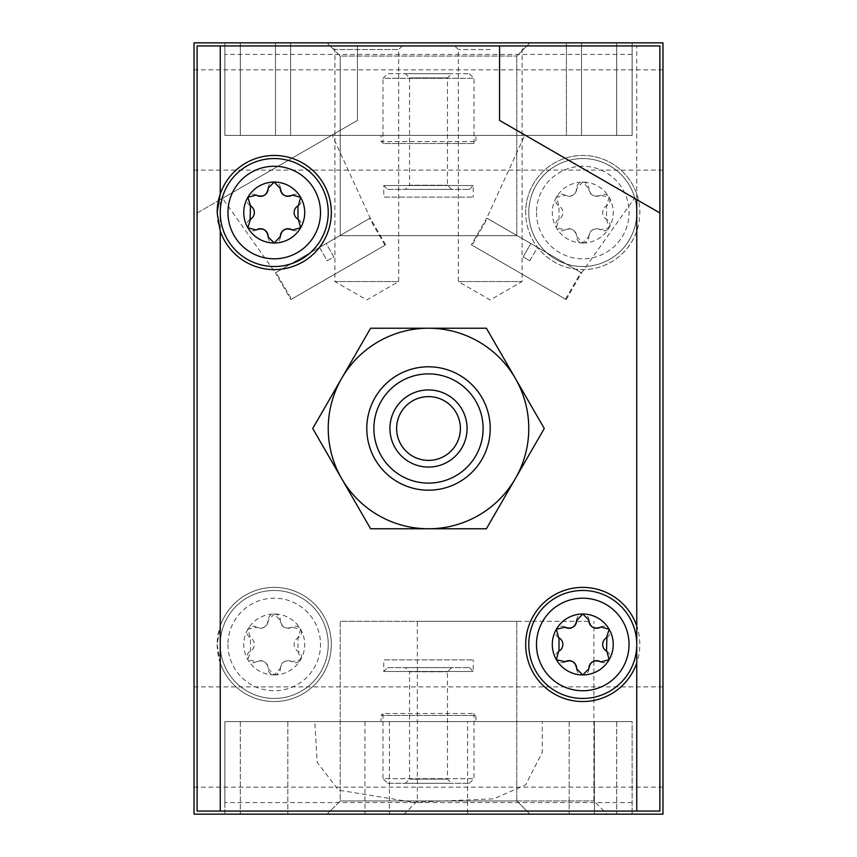 <?xml version="1.0" encoding="UTF-8"?>
<svg xmlns="http://www.w3.org/2000/svg" width="857" height="857" viewBox="0 0 857 857"><rect width="100%" height="100%" fill="white"/><g stroke="black" fill="none" stroke-linecap="round" stroke-linejoin="round"><path stroke-width="0.64" stroke-dasharray="4.29 3.21" d="M389.389 721.594L389.389 814.15L569.187 814.15L467.611 814.15L467.611 721.594L475.935 721.594L287.813 721.594L467.611 721.594M280.335 668.835L280.335 668.374C281.674 661.775 285.531 659.547 291.905 661.7L300.625 659.697L298 651.149L298 637.779L300.625 629.231L291.905 627.228C285.52 629.37 281.664 627.142 280.335 620.554L274.24 613.998L268.145 620.554C266.806 627.153 262.949 629.381 256.575 627.228L247.855 629.231L250.48 637.779L250.48 651.149L247.855 659.697L256.575 661.7C262.96 659.558 266.816 661.786 268.145 668.374L274.24 674.93L280.335 668.374A7.713 7.713 0 0 1 291.905 661.7L292.301 661.925A6.095 6.095 0 0 0 300.625 659.697A6.095 6.095 0 0 0 298.397 651.374L298 651.149A7.713 7.713 0 0 1 298 637.779L298.397 637.554A6.095 6.095 0 0 0 300.625 629.231A6.095 6.095 0 0 0 292.301 627.003L291.905 627.228A7.713 7.713 0 0 1 280.335 620.554L280.335 620.093A6.095 6.095 0 0 0 274.24 613.998A6.095 6.095 0 0 0 268.145 620.093L268.145 620.554A7.713 7.713 0 0 1 256.575 627.228L256.179 627.003A6.095 6.095 0 0 0 247.855 629.231A6.095 6.095 0 0 0 250.083 637.554L250.48 637.779A7.713 7.713 0 0 1 250.48 651.149L250.083 651.374A6.095 6.095 0 0 0 247.855 659.697A6.095 6.095 0 0 0 256.179 661.925L256.575 661.7A7.713 7.713 0 0 1 268.145 668.374L268.145 668.835A6.095 6.095 0 0 0 274.24 674.93A6.095 6.095 0 0 0 280.335 668.835M274.24 674.93A30.466 30.466 0 0 0 300.625 629.231A30.466 30.466 0 0 0 247.855 629.231A30.466 30.466 0 0 0 274.24 674.93M588.855 236.907L588.855 236.446C590.194 229.847 594.051 227.619 600.425 229.772L609.145 227.769L606.52 219.221L606.52 205.851L609.145 197.303L600.425 195.3C594.04 197.442 590.184 195.214 588.855 188.626L582.76 182.07L576.665 188.626C575.326 195.225 571.469 197.453 565.095 195.3L556.375 197.303L559 205.851L559 219.221L556.375 227.769L565.095 229.772C571.48 227.63 575.336 229.858 576.665 236.446L582.76 243.002L588.855 236.446A7.713 7.713 0 0 1 600.425 229.772L600.821 229.997A6.095 6.095 0 0 0 609.145 227.769A6.095 6.095 0 0 0 606.917 219.446L606.52 219.221A7.713 7.713 0 0 1 606.52 205.851L606.917 205.626A6.095 6.095 0 0 0 609.145 197.303A6.095 6.095 0 0 0 600.821 195.075L600.425 195.3A7.713 7.713 0 0 1 588.855 188.626L588.855 188.165A6.095 6.095 0 0 0 582.76 182.07A6.095 6.095 0 0 0 576.665 188.165L576.665 188.626A7.713 7.713 0 0 1 565.095 195.3L564.699 195.075A6.095 6.095 0 0 0 556.375 197.303A6.095 6.095 0 0 0 558.603 205.626L559 205.851A7.713 7.713 0 0 1 559 219.221L558.603 219.446A6.095 6.095 0 0 0 556.375 227.769A6.095 6.095 0 0 0 564.699 229.997L565.095 229.772A7.713 7.713 0 0 1 576.665 236.446L576.665 236.907A6.095 6.095 0 0 0 582.76 243.002A6.095 6.095 0 0 0 588.855 236.907M582.76 243.002A30.466 30.466 0 0 0 609.145 197.303A30.466 30.466 0 0 0 556.375 197.303A30.466 30.466 0 0 0 582.76 243.002M220.249 811.065L659.89 811.065L659.89 45.935L659.89 811.065L220.249 811.065L220.249 662.975L217.164 644.464L220.249 625.953L220.249 199.606L197.11 212.965L197.11 45.935L357.423 45.935L357.423 120.409L357.423 45.935L659.89 45.935L197.11 45.935L197.11 811.065L197.11 212.965L357.423 120.409L220.249 199.606M636.751 194.025L636.751 231.047A57.076 57.076 0 0 1 525.684 212.536A57.076 57.076 0 0 0 611.298 261.963A57.076 57.076 0 0 0 611.298 163.109A57.076 57.076 0 0 0 525.684 212.536A57.076 57.076 0 0 1 636.751 194.025L636.751 45.935M326.174 243.549L369.592 218.481L326.174 243.549L333.887 256.907L327.203 260.764L319.49 247.405L276.072 272.472L319.49 247.405L327.203 260.764L333.887 256.907L326.174 243.549M291.498 299.189L385.018 245.198L291.498 299.189L276.072 272.472M530.826 243.549L487.408 218.481L530.826 243.549L523.113 256.907L529.797 260.764L523.113 256.907L530.826 243.549M471.982 245.198L565.502 299.189L471.982 245.198L487.408 218.481M529.797 260.764L537.51 247.405L580.928 272.472L537.51 247.405L529.797 260.764M486.39 528.769L515.336 478.635A100.269 100.269 0 0 1 428.5 528.769L486.39 528.769L544.281 428.5L515.336 378.365A100.269 100.269 0 0 1 515.336 478.635A100.269 100.269 0 0 0 515.336 378.365L486.39 328.231L428.5 328.231A100.269 100.269 0 0 1 515.336 378.365A100.269 100.269 0 0 0 428.5 328.231L370.61 328.231L341.664 378.365A100.269 100.269 0 0 1 428.5 328.231A100.269 100.269 0 0 0 341.664 378.365L312.719 428.5L370.61 528.769L428.5 528.769A100.269 100.269 0 0 1 341.664 378.365A100.269 100.269 0 0 0 428.5 528.769A100.269 100.269 0 0 0 515.336 478.635L544.281 428.5L486.39 328.231L370.61 328.231L312.719 428.5L370.61 528.769L486.39 528.769L370.61 528.769L312.719 428.5L370.61 328.231L486.39 328.231L544.281 428.5L486.39 528.769M220.249 662.975A57.076 57.076 0 0 0 308.038 690.463A57.076 57.076 0 0 0 308.038 598.465A57.076 57.076 0 0 0 220.249 625.953M490.204 45.935L525.684 45.935L490.204 45.935M632.123 135.406L224.877 135.406L240.303 135.406L224.877 135.406L224.877 42.85L632.123 42.85L224.877 42.85L240.303 42.85L224.877 42.85L224.877 135.406L224.877 42.85L224.877 135.406L632.123 135.406L224.877 135.406L224.877 42.85L224.877 135.406L275.472 135.406L240.303 135.406L240.303 42.85L275.472 42.85L240.303 42.85L240.303 135.406L240.303 42.85L240.303 135.406L240.303 42.85L240.303 135.406L290.587 135.406L275.472 135.406L275.472 42.85L290.587 42.85L275.472 42.85L275.472 135.406L275.472 42.85L275.472 135.406L566.413 135.406L290.587 135.406L290.587 42.85L290.587 135.406L290.587 42.85L290.587 135.406L581.528 135.406L566.413 135.406L566.413 42.85L566.413 135.406L566.413 42.85L566.413 135.406L616.697 135.406L581.528 135.406L581.528 42.85L581.528 135.406L581.528 42.85L581.528 135.406L632.123 135.406L632.123 42.85L632.123 135.406L632.123 42.85L632.123 135.406L616.697 135.406L616.697 42.85L616.697 135.406L616.697 42.85L616.697 135.406L616.697 42.85L616.697 135.406L632.123 135.406L632.123 42.85L632.123 135.406M314.776 721.594L224.877 721.594L240.303 721.594L224.877 721.594L224.877 814.15L616.697 814.15L224.877 814.15L224.877 721.594L224.877 802.581L224.877 721.594L632.123 721.594L287.813 721.594L314.776 721.594L317.229 762.376L338.472 790.122L413.095 802.259L493.707 798.82L525.609 784.937L542.224 752.414L542.224 721.594M632.123 721.594L240.303 721.594L632.123 721.594L632.123 814.15L594.383 814.15L632.123 814.15L632.123 721.594M542.224 814.15L287.813 814.15L542.224 814.15M366.796 45.935L402.276 45.935L366.796 45.935M659.89 45.935L197.11 45.935L197.11 811.065L659.89 811.065L659.89 45.935M662.975 737.02L662.975 787.154L662.975 737.02M662.975 119.98L662.975 170.115L662.975 119.98M662.975 814.15L662.975 42.85L194.025 42.85L194.025 814.15L662.975 814.15M194.025 737.02L194.025 787.154L194.025 737.02M194.025 119.98L194.025 170.115L194.025 119.98M327.02 42.85L529.98 42.85L327.02 42.85L529.98 42.85L327.02 42.85L340.229 56.059L516.771 56.059L340.229 56.059L516.771 56.059L340.229 56.059L327.02 42.85M404.15 814.15L607.11 814.15L404.15 814.15L417.359 800.941L593.901 800.941L417.359 800.941L417.359 621.325L576.622 621.325M594.383 814.15L364.943 814.15L594.383 814.15L594.383 721.594L594.383 814.15M327.02 814.15L529.98 814.15L327.02 814.15L529.98 814.15L327.02 814.15L340.229 800.941L516.771 800.941L340.229 800.941L340.229 621.325L516.771 621.325L340.229 621.325L516.771 621.325L340.229 621.325L340.229 800.941L516.771 800.941L340.229 800.941L327.02 814.15M389.389 814.15L467.611 814.15M381.065 135.406L475.935 135.406L381.065 135.406L381.065 141.576L475.935 141.576L381.065 141.576L382.993 143.505L474.007 143.505L382.993 143.505L382.993 78.33L474.007 78.33L382.993 78.33L387.621 73.702L469.379 73.702L387.621 73.702M340.229 235.675L516.771 235.675L340.229 235.675L340.229 56.059L340.229 235.675L516.771 235.675L340.229 235.675M576.632 621.325L588.888 621.325M588.898 621.325L417.359 621.325M373.888 428.5A54.612 54.612 0 0 0 455.806 475.796A54.612 54.612 0 0 0 455.806 381.204A54.612 54.612 0 0 0 373.888 428.5M389.935 428.5A38.565 38.565 0 0 0 447.783 461.902A38.565 38.565 0 0 0 447.783 395.098A38.565 38.565 0 0 0 389.935 428.5M366.796 428.5A61.704 61.704 0 0 0 459.352 481.934A61.704 61.704 0 0 0 459.352 375.066A61.704 61.704 0 0 0 366.796 428.5A61.704 61.704 0 0 0 459.352 481.934A61.704 61.704 0 0 0 459.352 375.066A61.704 61.704 0 0 0 366.796 428.5A61.704 61.704 0 0 0 459.352 481.934A61.704 61.704 0 0 0 459.352 375.066A61.704 61.704 0 0 0 366.796 428.5M428.5 528.769A100.269 100.269 0 0 0 515.336 378.365A100.269 100.269 0 0 0 341.664 378.365A100.269 100.269 0 0 0 428.5 528.769M490.204 49.535L458.324 49.535L490.204 49.535M454.724 45.935L458.324 49.535L458.324 281.546L490.204 299.95L522.084 281.546L458.324 281.546L522.084 281.546L522.084 49.535L525.684 45.935M402.276 45.935L398.676 49.535L398.676 281.546L366.796 299.95L334.916 281.546L398.676 281.546L334.916 281.546L334.916 49.535L398.676 49.535L334.916 49.535L331.316 45.935M499.577 45.935L499.577 120.409L659.89 212.965M524.902 135.031L634.448 198.278L524.902 135.031L486.744 218.096L581.592 272.858L486.744 218.096L471.318 244.813L566.166 299.575L471.318 244.813M222.552 198.278L332.098 135.031L222.552 198.278L275.408 272.858L370.256 218.096L275.408 272.858L290.834 299.575L385.682 244.813L290.834 299.575M396.62 428.5A31.88 31.88 0 0 0 444.44 456.117A31.88 31.88 0 0 0 444.44 400.883A31.88 31.88 0 0 0 396.62 428.5A31.88 31.88 0 0 0 428.5 460.38A31.88 31.88 0 0 0 460.38 428.5A31.88 31.88 0 0 0 428.5 396.62A31.88 31.88 0 0 0 396.62 428.5A31.88 31.88 0 0 0 444.44 456.117A31.88 31.88 0 0 0 444.44 400.883A31.88 31.88 0 0 0 396.62 428.5M528.769 212.536A53.991 53.991 0 0 0 609.756 259.296A53.991 53.991 0 0 0 609.756 165.776A53.991 53.991 0 0 0 528.769 212.536A53.991 53.991 0 0 0 609.756 259.296A53.991 53.991 0 0 0 609.756 165.776A53.991 53.991 0 0 0 528.769 212.536A53.991 53.991 0 0 0 609.756 259.296A53.991 53.991 0 0 0 609.756 165.776A53.991 53.991 0 0 0 528.769 212.536M525.684 644.464A57.076 57.076 0 0 0 611.298 693.891A57.076 57.076 0 0 0 611.298 595.037A57.076 57.076 0 0 0 525.684 644.464M528.769 644.464A53.991 53.991 0 0 0 609.756 691.224A53.991 53.991 0 0 0 609.756 597.704A53.991 53.991 0 0 0 528.769 644.464M217.164 644.464A57.076 57.076 0 0 0 302.778 693.891A57.076 57.076 0 0 0 302.778 595.037A57.076 57.076 0 0 0 217.164 644.464M220.249 644.464A53.991 53.991 0 0 0 301.236 691.224A53.991 53.991 0 0 0 301.236 597.704A53.991 53.991 0 0 0 220.249 644.464A53.991 53.991 0 0 0 301.236 691.224A53.991 53.991 0 0 0 301.236 597.704A53.991 53.991 0 0 0 220.249 644.464A53.991 53.991 0 0 0 301.236 691.224A53.991 53.991 0 0 0 301.236 597.704A53.991 53.991 0 0 0 220.249 644.464M217.164 212.525A57.076 57.076 0 0 0 297.175 264.802A57.076 57.076 0 0 0 312.891 170.532A57.076 57.076 0 0 0 220.249 194.025M220.249 212.536A53.991 53.991 0 0 0 301.236 259.296A53.991 53.991 0 0 0 301.236 165.776A53.991 53.991 0 0 0 220.249 212.536M298.397 205.626A6.095 6.095 0 0 0 300.625 197.303A6.095 6.095 0 0 0 292.301 195.075M280.335 188.165A6.095 6.095 0 0 0 274.24 182.07A6.095 6.095 0 0 0 268.145 188.165M256.179 195.075A6.095 6.095 0 0 0 247.855 197.303A6.095 6.095 0 0 0 250.083 205.626M250.083 219.446A6.095 6.095 0 0 0 247.855 227.769A6.095 6.095 0 0 0 256.179 229.997M268.145 236.907A6.095 6.095 0 0 0 274.24 243.002A6.095 6.095 0 0 0 280.335 236.907M292.301 229.997A6.095 6.095 0 0 0 300.625 227.769A6.095 6.095 0 0 0 298.397 219.446M600.821 661.925A6.095 6.095 0 0 0 609.145 659.697A6.095 6.095 0 0 0 606.917 651.374M606.917 637.554A6.095 6.095 0 0 0 609.145 629.231A6.095 6.095 0 0 0 600.821 627.003M588.855 620.093A6.095 6.095 0 0 0 582.76 613.998A6.095 6.095 0 0 0 576.665 620.093M564.699 627.003A6.095 6.095 0 0 0 556.375 629.231A6.095 6.095 0 0 0 558.603 637.554M558.603 651.374A6.095 6.095 0 0 0 556.375 659.697A6.095 6.095 0 0 0 564.699 661.925M576.665 668.835A6.095 6.095 0 0 0 582.76 674.93A6.095 6.095 0 0 0 588.855 668.835M405.361 189.397L451.639 189.397L405.361 189.397L409.539 185.219L447.461 185.219L409.539 185.219L409.539 77.88L447.461 77.88L409.539 77.88L405.361 73.702L451.639 73.702L405.361 73.702M387.621 189.397L469.379 189.397L387.621 189.397L383.765 185.54L473.235 185.54L383.765 185.54L383.765 197.11L473.235 197.11L383.765 197.11M387.621 783.298L469.379 783.298L387.621 783.298L382.993 778.67L474.007 778.67L382.993 778.67L382.993 713.495L474.007 713.495L382.993 713.495L381.065 715.424L475.935 715.424L381.065 715.424L381.065 721.594M469.379 783.298L474.007 778.67L474.007 713.495L475.935 715.424L475.935 721.594M405.361 667.603L451.639 667.603L405.361 667.603L409.539 671.781L447.461 671.781L409.539 671.781L409.539 779.12L447.461 779.12L409.539 779.12L405.361 783.298L451.639 783.298L405.361 783.298M387.621 667.603L469.379 667.603L387.621 667.603L383.765 671.459L473.235 671.459L383.765 671.459L383.765 659.89L473.235 659.89L383.765 659.89M469.379 667.603L473.235 671.459L473.235 659.89M636.751 811.065L636.751 231.047M240.303 721.594L240.303 814.15L240.303 721.594M616.697 721.594L616.697 814.15L616.697 721.594M536.482 212.536A46.278 46.278 0 0 0 605.899 252.611A46.278 46.278 0 0 0 605.899 172.461A46.278 46.278 0 0 0 536.482 212.536M227.962 644.464A46.278 46.278 0 0 0 297.379 684.539A46.278 46.278 0 0 0 297.379 604.389A46.278 46.278 0 0 0 227.962 644.464M287.813 721.594L287.813 814.15L287.813 721.594M569.187 721.594L569.187 814.15L569.187 721.594M385.018 245.198L369.592 218.481M565.502 299.189L580.928 272.472M364.943 721.594L364.943 814.15M632.123 802.581L224.877 802.581M632.123 54.419L224.877 54.419M662.975 69.846L194.025 69.846M662.975 170.115L194.025 170.115M662.975 686.886L194.025 686.886M662.975 787.154L194.025 787.154M516.771 235.675L516.771 56.059L529.98 42.85L516.771 56.059L516.771 235.675M593.901 661.154L593.901 800.941L607.11 814.15M593.901 661.133L593.901 621.325M516.771 800.941L529.98 814.15L516.771 800.941L516.771 621.325L516.771 800.941M566.166 299.575L581.592 272.858L634.448 198.278M385.682 244.813L370.256 218.096L332.098 135.031M469.379 73.702L474.007 78.33L474.007 143.505L475.935 141.576L475.935 135.406M451.639 189.397L447.461 185.219L447.461 77.88L451.639 73.702M469.379 189.397L473.235 185.54L473.235 197.11M451.639 667.603L447.461 671.781L447.461 779.12L451.639 783.298"/><path stroke-width="1.29" d="M606.917 651.374L609.145 659.697A30.466 30.466 0 0 0 609.145 629.231L606.52 637.779A7.713 7.713 0 0 0 602.664 644.475M602.664 644.593A7.713 7.713 0 0 0 606.52 651.149L606.917 637.554M592.819 627.292A7.713 7.713 0 0 0 600.425 627.228L600.425 627.228C594.051 629.381 590.194 627.153 588.855 620.554A7.713 7.713 0 0 0 592.712 627.238M588.855 620.093L582.76 613.998A30.466 30.466 0 0 0 556.375 629.231L565.095 627.228A7.713 7.713 0 0 0 572.819 627.228M600.821 627.003L609.145 629.231A30.466 30.466 0 0 0 582.76 613.998L576.665 620.554C575.336 627.142 571.48 629.37 565.095 627.228L564.699 627.003M572.926 627.163A7.713 7.713 0 0 0 576.665 620.554L576.665 620.093M562.856 644.335A7.713 7.713 0 0 0 559 637.779L559 651.149A7.713 7.713 0 0 0 562.856 644.453M558.603 651.374L556.375 659.697A30.466 30.466 0 0 0 609.145 659.697L600.821 661.925M558.603 637.554L556.375 629.231A30.466 30.466 0 0 0 556.375 659.697L565.095 661.7C571.469 659.547 575.326 661.775 576.665 668.374A7.713 7.713 0 0 0 572.808 661.69M588.855 668.835L582.76 674.93L576.665 668.835M592.594 661.765A7.713 7.713 0 0 0 588.855 668.374C590.184 661.786 594.04 659.558 600.425 661.7A7.713 7.713 0 0 0 592.701 661.7M572.701 661.636A7.713 7.713 0 0 0 565.095 661.7L564.699 661.925M292.301 195.075L300.625 197.303A30.466 30.466 0 0 0 274.24 182.07L280.335 188.626A7.713 7.713 0 0 0 284.192 195.31M284.299 195.364A7.713 7.713 0 0 0 291.905 195.3C285.531 197.453 281.674 195.225 280.335 188.626L280.335 188.165M264.406 195.235A7.713 7.713 0 0 0 268.145 188.626L268.145 188.626C266.816 195.214 262.96 197.442 256.575 195.3A7.713 7.713 0 0 0 264.299 195.3M256.179 195.075L247.855 197.303A30.466 30.466 0 0 0 247.855 227.769L250.48 219.221A7.713 7.713 0 0 0 254.336 212.525M268.145 188.165L274.24 182.07A30.466 30.466 0 0 0 247.855 197.303L250.48 205.851L250.083 219.446M254.336 212.407A7.713 7.713 0 0 0 250.48 205.851L250.083 205.626M264.181 229.708A7.713 7.713 0 0 0 256.575 229.772L256.575 229.772C262.949 227.619 266.806 229.847 268.145 236.446A7.713 7.713 0 0 0 264.288 229.762M268.145 236.907L274.24 243.002A30.466 30.466 0 0 0 300.625 197.303L298.397 205.626M256.179 229.997L247.855 227.769A30.466 30.466 0 0 0 274.24 243.002L280.335 236.446C281.664 229.858 285.52 227.63 291.905 229.772A7.713 7.713 0 0 0 284.181 229.772M298.397 219.446L300.625 227.769L292.301 229.997M294.144 212.665A7.713 7.713 0 0 0 298 219.221L298 205.851A7.713 7.713 0 0 0 294.144 212.547M284.074 229.837A7.713 7.713 0 0 0 280.335 236.446L280.335 236.907M220.249 45.935L197.11 45.935L197.11 811.065L659.89 811.065L659.89 45.935L220.249 45.935L220.249 194.025L217.164 212.536L220.249 231.047A57.076 57.076 0 0 0 308.038 258.535A57.076 57.076 0 0 0 308.038 166.537A57.076 57.076 0 0 0 217.164 212.525M636.751 662.975L636.751 625.953A57.076 57.076 0 0 0 525.684 644.464A57.076 57.076 0 0 0 636.751 662.975L636.751 811.065M659.89 212.965L499.577 120.409L499.577 45.935M662.975 42.85L662.975 814.15L194.025 814.15L194.025 42.85L662.975 42.85M370.61 328.231L486.39 328.231L544.281 428.5L486.39 528.769L370.61 528.769L312.719 428.5L370.61 328.231M389.935 428.5A38.565 38.565 0 0 0 447.783 461.902A38.565 38.565 0 0 0 447.783 395.098A38.565 38.565 0 0 0 389.935 428.5M373.888 428.5A54.612 54.612 0 0 0 455.806 475.796A54.612 54.612 0 0 0 455.806 381.204A54.612 54.612 0 0 0 373.888 428.5M366.796 428.5A61.704 61.704 0 0 0 459.352 481.934A61.704 61.704 0 0 0 459.352 375.066A61.704 61.704 0 0 0 366.796 428.5M341.664 478.635A100.269 100.269 0 0 0 515.336 478.635A100.269 100.269 0 0 0 428.5 328.231A100.269 100.269 0 0 0 341.664 478.635M396.62 428.5A31.88 31.88 0 0 0 444.44 456.117A31.88 31.88 0 0 0 444.44 400.883A31.88 31.88 0 0 0 396.62 428.5M528.769 644.464A53.991 53.991 0 0 0 609.756 691.224A53.991 53.991 0 0 0 609.756 597.704A53.991 53.991 0 0 0 528.769 644.464M220.249 212.536A53.991 53.991 0 0 0 301.236 259.296A53.991 53.991 0 0 0 301.236 165.776A53.991 53.991 0 0 0 220.249 212.536M220.249 811.065L220.249 231.047M636.751 625.953L636.751 199.606M536.482 644.464A46.278 46.278 0 0 0 605.899 684.539A46.278 46.278 0 0 0 605.899 604.389A46.278 46.278 0 0 0 536.482 644.464M227.962 212.536A46.278 46.278 0 0 0 297.379 252.611A46.278 46.278 0 0 0 297.379 172.461A46.278 46.278 0 0 0 227.962 212.536"/></g></svg>
